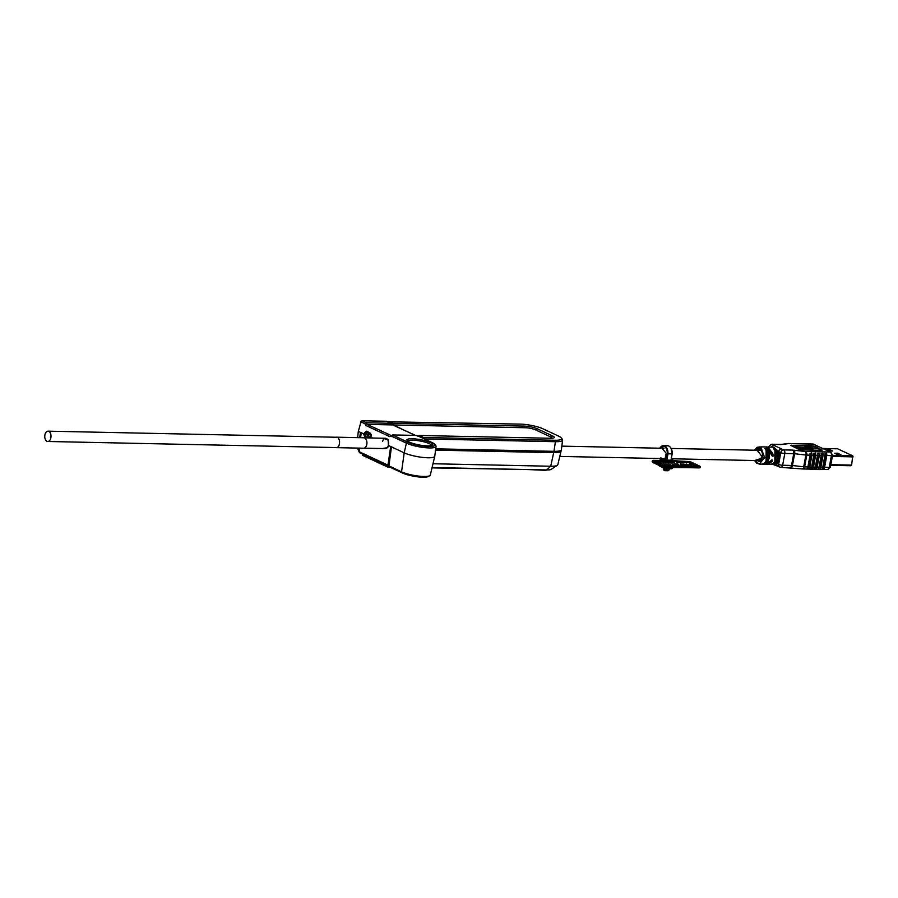 <?xml version="1.0" encoding="UTF-8"?>
<svg xmlns="http://www.w3.org/2000/svg" width="898" height="898" viewBox="0 0 898 898"><rect width="100%" height="100%" fill="white"/><g stroke="black" fill="none" stroke-linecap="round" stroke-linejoin="round"><path stroke-width="1.35" d="M547.106 469.957A8.374 1.729 -169.6 0 1 544.233 470.26L527.856 469.553M389.687 466.994L387.386 466.949L362.321 455.219L362.523 454.096M387.386 466.949L387.599 465.826M524.151 469.474L431.994 467.892M431.511 445.588A12.044 2.481 10.4 0 0 425.192 442.186A12.044 2.481 10.4 0 0 412.687 440.177A12.044 2.481 10.4 0 0 407.815 441.244M427.515 445.891A13.212 2.716 -169.6 0 1 407.063 440.548A13.212 2.716 -169.6 0 1 412.227 438.74A13.212 2.716 -169.6 0 1 427.167 441.311A13.212 2.716 -169.6 0 1 432.466 445.217A13.212 2.716 -169.6 0 1 427.515 445.891M429.715 475.693L428.301 476.512A14.884 3.064 -169.6 0 1 422.812 477.231A14.884 3.064 -169.6 0 1 402.349 472.954L389.721 467.039L388.913 465.916L401.541 471.832A16.153 3.323 10.4 0 0 423.744 476.468A16.153 3.323 10.4 0 0 429.715 475.693A16.153 3.323 10.4 0 0 430.288 475.053L434.778 456.274A17.185 3.536 10.4 0 0 434.789 456.195L436.058 446.396A16.658 3.435 -169.6 0 1 429.3 447.934A16.658 3.435 -169.6 0 1 406.401 443.141L391.55 436.192L389.743 436.63L366.047 425.551L364.768 423.654L360.828 421.813L362.119 420.769L366.384 422.767L367.226 424.406L391.281 435.575M391.651 435.508L392.37 434.924L407.613 442.063A15.389 3.165 10.4 0 0 425.944 446.34A15.389 3.165 10.4 0 0 434.722 444.297L435.743 445.554A16.658 3.435 -169.6 0 1 436.058 446.396M407.613 442.063L406.401 443.141L404.201 452.839A17.185 3.536 10.4 0 0 427.83 457.778A17.185 3.536 10.4 0 0 434.778 456.274M560.936 450.313A18.274 3.76 -169.6 0 1 561.082 451.032A18.274 3.76 -169.6 0 1 553.684 452.648L435.575 450.145M432.993 463.75L550.721 466.242A17.522 3.603 10.4 0 0 557.299 465.332A17.522 3.603 10.4 0 0 557.815 464.693L561.082 451.032M382.526 438.235L388.116 439.829L388.385 445.442L387.756 447.642L382.234 448.54M415.202 435.407L392.841 424.945L390.888 423.284L366.384 422.767L364.768 423.654M390.888 423.284L386.623 421.285L362.119 420.769L361.187 421.532M371.121 434.565L367.125 432.297L364.981 434.116L363.522 433.801L366.507 431.175L369.819 432.735L370.997 434.183L370.975 437.988M366.507 431.175L366.71 432.196M364.981 434.116L367.709 434.172L368.281 432.836M369.538 437.955L367.877 437.191L366.822 434.161L365.048 434.127L366.283 437.158L365.217 438.179L363.567 433.824L360.446 432.365L359.671 437.685M360.446 432.365L358.324 431.377L361.052 421.645M357.527 448.091L358.796 450.942M358.324 431.377L357.651 437.64M358.156 448.102L357.976 449.314M392.796 424.922L367.226 424.406L366.047 425.551M392.325 434.946L391.55 436.192M372.535 438.022L371.155 437.371M402.349 472.954L401.541 471.832L404.201 452.839L388.385 445.442M391.472 446.878L388.913 465.916M557.299 465.332L551.215 469.328A12.145 2.503 -169.6 0 1 546.658 469.957L432.084 467.532M392.37 434.924L416.874 435.44L432.118 442.579A15.389 3.165 10.4 0 1 434.722 444.297M367.877 437.191L366.283 437.158L367.933 437.921M363.567 433.824L365.048 434.127M388.98 465.422L388.003 464.872L390.686 446.519M370.661 434.946L370.324 436.843M369.056 434.194L368.854 435.137L367.439 435.115L367.608 434.172M361.254 432.746L360.581 437.696M359.178 448.124L359.38 452.626L388.812 466.399L388.003 464.872M367.551 434.486L367.765 435.115M358.897 451.571L387.79 465.085M371.256 435.227L368.573 433.97L368.854 433.105M837.284 453.164L840.876 454.657L837.104 454.467L834.579 453.288L837.284 453.164L837.149 453.894L835.825 453.86M838.238 453.355L838.103 454.085L837.149 453.894M839.383 454.691L838.103 454.085M829.37 449.46L832.693 451.009L829.191 450.762L826.665 449.584L829.37 449.46L829.236 450.19L827.911 450.156M830.324 449.662L830.19 450.381L829.236 450.19M831.469 450.987L830.19 450.381M837.576 448.809L852.752 455.791L851.585 465.108L851.068 465.748L830.74 465.287M817.685 464.401L816.899 464.378M813.936 464.322L813.195 464.3M810.265 464.244L809.491 464.221M757.115 450.268L762.525 457.116L756.891 460.573M812.903 449.247L810.546 449.651L812.623 449.011L802.767 447.799L815.014 448.057L805.663 448.416M824.6 467.286L826.755 455.522L831.391 455.612L829.224 467.387L824.6 467.286A2.907 1.762 91.2 0 1 823.949 468.812L822.097 468.767A2.907 1.762 -88.8 0 0 822.736 467.241L820.884 467.207A2.907 1.762 91.2 0 1 820.244 468.734L818.392 468.689A2.907 1.762 -88.8 0 0 819.032 467.162L816.405 467.095M813.476 467.027L812.701 467.016M816.069 468.891L819.313 453.524A2.907 1.762 91.2 0 1 819.335 455.365L817.18 467.128A2.907 1.762 91.2 0 1 816.529 468.655L814.677 468.61A2.907 1.762 -88.8 0 0 815.328 467.083L813.476 467.05A2.907 1.762 91.2 0 1 812.825 468.576L810.973 468.531A2.907 1.762 -88.8 0 0 811.612 467.016L808.986 466.938M808.885 467.488L809.626 467.51M812.589 467.566L813.341 467.589M816.304 467.645L817.045 467.667M809.221 465.692L809.816 466.051L809.12 466.185M810.153 464.827L809.379 464.805M809.424 464.558L810.198 464.58M816.675 465.602L817.393 465.939M767.375 447.283L773.29 455.028L772.302 456.049L771.618 454.949C772.359 456.79 773.055 456.813 773.706 454.994L767.925 446.991L766.892 447.114L771.943 447.114M771.663 454.265L773.706 454.994M761.156 446.856L763.457 446.901L761.156 446.856M778.476 451.492L773.638 447.114L772.044 447.092M772.909 447.103L778.847 451.368A2.907 2.234 115.1 0 1 781.597 448.955L771.842 444.387L780.755 444.577L788.691 443.601A2.907 2.425 -97.9 0 0 787.77 443.511L788.242 443.489A2.907 1.762 91.2 0 1 788.691 443.601L813.319 444.117L830.223 452.031A2.907 2.234 -64.9 0 1 830.942 452.188L832.569 455.353L852.752 455.791M771.36 447.103A2.907 2.234 -64.9 0 1 773.863 445.329M772.931 464.423L777.69 466.152A2.907 2.234 115.1 0 1 776.568 463.806L776.86 463.581C779.632 460.618 780.351 456.689 779.015 451.817L780.8 452.648L778.633 464.423L776.545 463.323L779.094 458.35L778.633 451.963M773.728 449L775.356 449.034C779.049 456.195 778.117 461.224 772.583 464.109L770.967 464.075M773.582 448.731L773.593 448.753C775.614 451.088 776.366 454.265 775.85 458.283C774.918 462.111 773.212 464.143 770.731 464.367L770.742 464.356C773.391 463.761 774.996 462.223 775.58 459.754C776.815 455.735 776.186 452.076 773.717 448.798L773.75 448.921M775.03 450.785L775.681 448.787L773.593 448.753M772.65 463.772L772.819 464.401C775.311 464.176 777.017 462.156 777.937 458.328C778.454 454.298 777.702 451.122 775.681 448.787M770.518 464.345L768.138 464.322L772.583 461.101C772.549 459.585 771.853 459.563 770.495 461.056L766.05 464.277L764.007 464.221C766.499 463.997 768.205 461.965 769.126 458.137C769.642 454.107 768.89 450.931 766.881 448.607L764.793 448.562C766.813 450.897 767.554 454.074 767.038 458.092C766.117 461.92 764.411 463.952 761.919 464.176L761.942 464.176C764.58 463.57 766.196 462.032 766.78 459.574C768.003 455.544 767.386 451.896 764.905 448.607L764.793 448.562M764.928 448.809L766.881 448.607M766.219 450.594L766.544 448.843C770.237 456.004 769.317 461.033 763.771 463.929L762.155 463.884M763.839 463.593L764.007 464.221L759.326 464.131L764.827 457.34L759.113 446.811L754.724 449.909M770.439 461.168L772.583 461.101M770.596 460.876L772.078 460.09L772.213 460.91L767.588 463.997M766.05 464.277C767.072 464.782 768.587 463.694 770.619 461.011L770.495 461.056M772.482 464.412L776.545 463.323M776.568 463.806L773.38 464.423M802.408 468.879A2.907 0.887 -83.5 0 0 802.599 468.969A2.907 0.887 -83.5 0 0 803.71 466.803L792.451 465.512A2.907 0.595 10.4 0 0 791.553 465.445L782.641 465.254L784.796 453.49L793.709 453.681A2.907 1.762 -88.8 0 0 792.541 450.089L783.628 449.898L781.597 448.955M789.353 467.454A2.907 1.762 -88.8 0 0 789.813 467.566A2.907 1.762 -88.8 0 0 791.553 465.445L793.709 453.681A2.907 0.595 -169.6 0 1 794.607 453.737L805.876 455.028A2.907 0.887 -83.5 0 0 805.596 451.503A2.907 1.762 91.2 0 1 806.763 455.095L810.063 455.163A2.907 1.762 -88.8 0 0 810.041 453.333L811.893 453.367A2.907 1.762 91.2 0 1 811.927 455.207L813.779 455.241A2.907 1.762 -88.8 0 0 813.745 453.411L815.597 453.445A2.907 1.762 91.2 0 1 815.631 455.286L817.483 455.32A2.907 1.762 -88.8 0 0 817.461 453.49L818.965 453.12M811.927 455.207L809.76 466.971A2.907 1.762 91.2 0 1 809.12 468.498L807.268 468.453A2.907 1.762 -88.8 0 0 807.908 466.938L810.063 455.163M808.66 468.734L811.556 452.962M811.612 467.016L813.779 455.241M812.364 468.812L815.261 453.041M815.328 467.083L817.483 455.32M813.476 467.05L815.631 455.286M819.032 467.162L821.187 455.398A2.907 1.762 -88.8 0 0 821.165 453.569L823.017 453.602A2.907 1.762 91.2 0 1 823.051 455.443L824.903 455.477L822.736 467.241M820.244 468.734L823.017 453.602M824.903 453.771L826.721 453.681A2.907 1.762 91.2 0 1 826.755 455.522M823.949 468.812L826.721 453.681M820.884 467.207L823.051 455.443M824.903 455.477A2.907 1.762 -88.8 0 0 824.869 453.647L824.993 453.243M821.255 450.313L822.198 450.111L821.76 449.73L814.351 446.261L811.152 445.588L790.745 445.386L798.591 449.236L801.791 449.909L821.255 450.313M821.704 450.302L821.76 449.73M791.688 445.184L791.138 445.756M814.351 446.261L814.25 446.822L811.152 445.588M791.587 445.745L811.051 446.149M802.711 448.113L800.511 448.057M809.951 447.069L811.208 447.664L811.321 447.103L809.637 446.306L807.313 446.261L804.024 447.574L795.74 447.137L810.546 449.651M815.014 448.057L805.495 447.608L806.034 446.834L808.436 446.789L805.775 447.608M802.722 447.99L806.55 449.191M810.658 449.09L808.267 449.045M806.617 448.832L808.166 449.595M808.436 446.789L811.321 447.103M795.74 447.137L795.83 447.945M796.447 448.237L800.522 448.012M806.516 449.393L800.466 448.304M811.208 447.664L808.335 447.35M814.98 448.27L816.641 448.529L814.913 448.618M814.25 446.822L816.675 447.956M816.72 447.979L821.659 450.291M415.572 435.418L401.058 428.784M387.712 421.791L520.357 424.114A16.534 3.401 10.4 0 1 543.088 428.862L558.466 436.069A16.534 3.401 -169.6 0 1 561.261 437.91A16.534 3.401 -169.6 0 1 554.874 440.267L555.402 441.704A17.803 3.671 10.4 0 0 562.619 440.065A17.803 3.671 10.4 0 0 562.283 439.167L561.261 437.91M435.743 448.832L553.965 451.335A18.319 3.772 10.4 0 0 561.385 449.64L562.619 440.065M553.965 451.335L555.402 441.704L424.35 438.942M417.2 436.125L419.119 435.485L423.373 437.483L554.874 440.267M423.373 437.483L423.138 438.381M388.868 421.33L393.122 423.328L392.92 424.754L391.91 424.283M419.119 435.485L550.609 438.269A9.171 1.886 -169.6 0 0 554.212 437.652A9.171 1.886 -169.6 0 0 552.607 435.945L537.217 428.739A9.171 1.886 10.4 0 0 524.623 426.112L393.122 423.328M401.092 428.638L392.92 424.754M382.649 441.367A5.152 3.121 91.2 0 1 386.802 438.74A5.152 3.121 91.2 0 1 388.306 445.531M367.383 436.776L371.233 436.944M44.9 434.924A5.152 3.121 -88.8 0 0 47.774 441.479A5.152 3.121 -88.8 0 0 50.872 437.719A5.152 3.121 -88.8 0 0 47.987 431.163A5.152 3.121 -88.8 0 0 44.9 434.924M335.998 437.247A5.22 3.154 91.2 0 1 336.514 437.191L363.881 437.775A5.22 3.154 91.2 0 1 366.822 441.524A5.22 3.154 91.2 0 1 365.452 447.361A5.22 3.154 91.2 0 1 363.668 448.214L336.29 447.642A5.22 3.154 91.2 0 1 335.785 447.563M336.514 437.191A5.22 3.154 91.2 0 1 339.455 440.952A5.22 3.154 91.2 0 1 338.075 446.777A5.22 3.154 91.2 0 1 336.29 447.642M364.397 437.854L385.59 438.303A5.152 3.121 91.2 0 1 388.598 443.511A5.152 3.121 91.2 0 1 385.377 448.607L364.173 448.158M695.535 464.726L693.301 464.244L695.535 464.704L693.75 464.917M666.204 459.989L667.337 453.759L667.977 453.849A7.801 4.715 91.2 0 0 664.655 445.936A7.801 4.715 91.2 0 0 663.442 445.644A7.801 4.715 91.2 0 0 659.85 448.214L664.206 446.362C666.294 447.563 667.337 450.033 667.337 453.759L666.17 453.468L665.07 459.462M669.38 468.689L668.056 470.754L664.767 470.687L664.419 469.71L664.733 470.642L665.048 469.845L664.576 470.642L663.285 469.183L663.51 467.981M662.062 448.259L666.26 453.411M665.216 467.521L664.565 468.038M671.109 459.675L672.333 460.247L666.507 460.124L664.587 458.9M674.016 462.638L671.625 461.864L674.207 462.492M674.376 462.492L672.782 462.201M678.102 464.659L675.711 463.884L678.293 464.513M678.473 464.491L676.868 464.221M684.242 464.648L682.794 464.041L685.297 464.378L682.839 464.064M684.871 464.592L683.647 464.345L684.871 464.592M670.75 462.549L668.583 461.808L670.75 462.549M658.638 462.043L656.921 461.774L658.638 462.043M658.705 462.403L657.134 461.538M658.021 461.954L657.123 461.774L658.021 461.954M665.946 462.537L663.813 461.729M665.485 462.021L666.597 462.122L665.485 462.021M668.92 462.414L666.821 461.774M670.772 462.638L668.64 461.83M672.276 462.279L670.694 462.268M682.469 462.515L680.662 462.717L682.244 462.504L680.235 462.055M684.938 462.751L683.131 462.133L684.938 462.751M686.51 462.762L683.917 462.156M685.443 462.739L683.816 462.122L685.163 462.178M687.789 462.504L686.487 462.201M688.048 462.504L686.274 462.47M663.622 463.738L664.924 464.221M664.722 464.378L662.387 463.626M665.8 464.019L664.801 463.94M666.204 463.896L667.427 464.535L666.204 463.896M669.571 464.041L670.683 464.143L669.571 464.041M673.32 464.625L671.378 463.806M674.869 464.659L672.725 463.851M676.362 464.3L674.634 463.851M683.67 464.648L681.863 464.041L683.67 464.648M685.286 464.401L684.052 464.558M691.348 465.018L689.44 464.199M691.516 464.794L690.113 464.221M692.571 464.535L690.068 464.187L692.571 464.535L691.325 464.704M689.35 461.752L697.791 466.107L665.07 465.411L654.81 461.022L689.35 461.752M694.973 465.041L693.301 464.266M688.699 464.951L686.252 464.131M681.638 464.311L680.112 464.277M676.991 464.019L675.756 463.907M677.328 463.94L677.215 464.513M668.033 464.143L669.796 464.592L668.033 464.143M662.803 464.423L661.22 463.581M690.82 462.874L689.585 462.268M689.821 463.042L687.947 462.212L691.516 463.076L688.586 462.436M691.471 463.076L687.913 462.234M678.45 462.582L677.058 462.01M679.505 462.347L678.259 462.504M676.317 461.987L678.338 462.84L676.317 461.987M672.905 461.999L671.67 461.898M673.242 461.931L673.13 462.492M663.734 462.111L662.006 461.673M660.659 461.92L661.77 462.021L660.659 461.92M659.873 461.639L660.805 462.47L658.301 461.606M659.536 461.718L658.245 461.583L659.895 461.617L659.761 462.178M697.791 466.107L665.059 465.456L654.597 460.854M665.339 467.128L662.208 466.331M672.389 467.678L671.85 468.745L664.834 468.576L659.491 465.793L664.902 468.599L671.85 468.745M665.306 467.521L664.902 468.599M665.283 465.849L662.32 465.759L652.274 460.887L652.565 462.032L662.174 466.522L662.758 465.321L699.284 466.567L699.677 466.107L690.068 461.606L674.881 460.809M652.274 460.887L652.902 460.674M662.253 466.881L652.734 462.448L652.7 461.258L653.149 460.82L662.758 465.321M665.463 466.41L665.328 467.185L699.317 467.903L699.463 467.128L665.463 466.41M662.174 466.522L665.328 467.185L662.174 466.522M660.838 457.845L666.08 460.618L653.553 460.36M664.542 468.15L664.655 467.499M662.387 460.528L660.176 459.495L660.064 460.483M660.344 458.541L660.176 459.495M675.015 460.809L673.938 460.618M672.31 467.678L672.119 468.43L665.081 468.285M669.178 469.777L669.459 468.689M672.063 462.29L670.503 462.066M671.008 460.225L672.187 453.838L671.12 448.641M666.832 460.135L667.977 453.849L672.187 453.838L670.929 460.225M663.375 469.216L664.419 469.71L664.632 468.509M665.923 462.448L663.757 461.707L665.923 462.448M668.494 462.526L667.742 462.391L668.494 462.526M667.73 462.178L666.776 461.999L667.73 462.178M672.063 462.268L670.503 462.043L672.063 462.268M678.506 462.582L677.002 461.987L679.505 462.324L678.506 462.582M679.079 462.537L677.855 462.29L679.079 462.537M663.981 463.637L663.846 464.199M665.092 464.21L663.499 463.918M669.684 464.154L667.955 463.705M669.605 464.502L667.899 463.94M662.006 461.651L663.858 462.504L662.006 461.651M663.521 462.088L661.961 461.864L663.521 462.088M676.149 464.288L674.589 464.064L676.149 464.288M692.145 464.749L690.921 464.513M688.306 464.861L686.094 464.491M676.295 464.648L674.589 464.086M681.829 464.479L680.504 464.356M684.86 464.614L683.647 464.367M679.079 462.56L677.855 462.313M687.98 462.672L686.656 462.549M661.007 462.189L659.413 461.898M681.919 462.807L680.235 462.032L682.469 462.492L680.662 462.695M663.667 462.448L661.961 461.886M662.107 463.974L661.209 463.795L662.107 463.974M665.676 463.94L664.745 463.918L665.676 463.94M673.197 464.535L671.356 463.772L673.197 464.535M681.885 464.3L680.336 463.974M686.252 464.109L688.755 464.951L686.252 464.109M689.608 464.187L691.404 465.029L689.608 464.187M553.314 451.324L553.684 452.648L550.721 466.242L546.658 469.957M369.819 432.735L370.436 433.846M390.911 435.485L389.743 436.63M823.062 448.506L837.845 448.82M819.38 455.084L818.606 455.073M815.676 455.005L814.901 454.994M811.96 454.927L811.197 454.916M810.995 455.982L811.781 455.993M814.711 456.061L815.485 456.072M818.415 456.139L819.189 456.15M832.367 456.431L853.1 456.869M851.585 465.108L830.852 464.67M757.699 450.28A5.826 3.525 91.2 0 1 759.349 449.651A5.826 3.525 91.2 0 1 761.931 451.66M770.529 450.673L771.618 454.972L765.837 446.946C768.508 446.598 770.473 449.281 771.73 454.972M827.036 469.396A2.907 1.762 -88.8 0 0 827.485 469.508A2.907 1.762 -88.8 0 0 829.224 467.387A2.907 0.595 10.4 0 0 830.403 467.117L832.569 455.353A2.907 0.595 10.4 0 1 831.391 455.612A2.907 1.762 -88.8 0 0 830.223 452.031L805.596 451.503L792.541 450.089M814.037 444.286A2.907 2.234 115.1 0 0 813.319 444.117A2.907 1.762 -88.8 0 0 812.858 444.005L830.942 452.188M788.085 443.5A2.907 1.762 91.2 0 1 788.242 443.489L812.858 444.005M769.036 447.013A2.907 2.234 115.1 0 1 771.842 444.387A2.907 1.762 91.2 0 0 771.382 444.274L781.226 444.431A2.907 2.425 82.1 0 1 782.136 444.51M780.8 452.648A2.907 2.234 -64.9 0 1 783.628 449.898A2.907 1.762 91.2 0 1 784.796 453.49A2.907 0.595 10.4 0 1 780.8 452.648M774.839 461.258L774.929 450.762M766.039 461.078L766.117 450.583M761.762 459.406A5.826 3.525 91.2 0 1 759.102 461.291A5.826 3.525 91.2 0 1 757.474 460.584M754.567 450.212L761.145 447.877L764.423 457.284L754.702 460.528L759.326 464.131L756.733 463.188L754.601 460.528M772.213 460.91L771.101 460.393M817.573 464.973L816.854 464.636M791.149 467.589A2.907 0.887 -83.5 0 0 791.329 467.678A2.907 0.887 -83.5 0 0 792.451 465.512L794.607 453.737A2.907 0.887 -83.5 0 0 794.337 450.212M807.908 466.938L804.608 466.859L806.763 455.095A2.907 0.595 10.4 0 1 805.876 455.028L803.71 466.803A2.907 0.595 10.4 0 0 804.608 466.859A2.907 1.762 91.2 0 1 802.868 468.981A2.907 1.762 91.2 0 1 802.677 468.958M819.335 455.365L821.187 455.398M819.784 468.969L822.68 453.198M823.488 469.048L826.385 453.277M806.516 446.744L806.404 447.305M806.034 446.834L805.921 447.395M778.633 464.423A2.907 0.595 10.4 0 0 782.641 465.254A2.907 1.762 91.2 0 1 780.89 467.375A2.907 1.762 91.2 0 1 780.441 467.263A2.907 2.234 -64.9 0 1 779.722 467.106A2.907 2.234 -64.9 0 1 778.633 464.423M552.607 435.945A2.29 1.762 -64.9 0 1 550.822 437.012A7.184 1.482 -169.6 0 1 552.147 438.235M550.822 437.012L535.444 429.816A7.184 1.482 10.4 0 0 525.566 427.751L393.212 424.956M537.217 428.739A2.29 1.762 -64.9 0 1 535.444 429.816M524.623 426.112A2.29 1.381 -88.8 0 0 525.566 427.751M561.834 446.138L663.981 448.304A7.801 4.715 91.2 0 1 663.959 448.282M659.693 448.214L663.442 445.644L667.551 445.734A7.801 4.715 91.2 0 1 668.763 446.014A7.801 4.715 91.2 0 1 672.086 453.939M666.002 454.837L665.149 459.495M663.577 468.015L663.386 469.059L664.531 469.093M663.992 470.361L663.42 467.948M667.742 470.709L664.812 470.642M683.962 462.661L684.792 462.683M652.128 461.651L662.342 466.949L665.048 467.521L700.249 467.701L665.328 467.185M699.284 466.567L700.395 466.926L699.789 466.129L690.18 461.628L674.948 460.797M665.328 460.595L660.973 458.552M673.758 460.551L671.176 459.338L673.87 460.573M664.419 469.71L669.156 469.923M665.272 468.599L665.048 469.845M837.711 448.787L822.995 448.472M851.068 465.748L830.74 465.321M759.349 449.651C761.762 450.212 762.806 452.693 762.469 457.071L759.102 461.291M781.226 444.431L787.77 443.511M771.382 444.274L768.464 446.665M754.477 450.212L757.137 447.283L761.493 446.856M763.457 446.901L765.837 446.946M777.69 466.152L780.89 467.375L802.599 468.969L827.485 469.508L830.403 467.117M559.791 456.409L662.41 458.586M663.97 458.62L665.126 458.642M671.277 458.766L760.673 460.652M671.176 448.45L760.898 450.347M47.774 441.479L336.806 447.586M47.987 431.163L337.019 437.27M667.551 445.734L668.875 446.048C671.154 447.361 672.288 449.988 672.265 453.917M665.822 454.826L664.98 459.417M672.299 468.397L672.49 467.678M700.395 466.926L700.249 467.701M653.475 460.337L666.002 460.607M664.722 468.554L659.671 466.185"/></g></svg>
